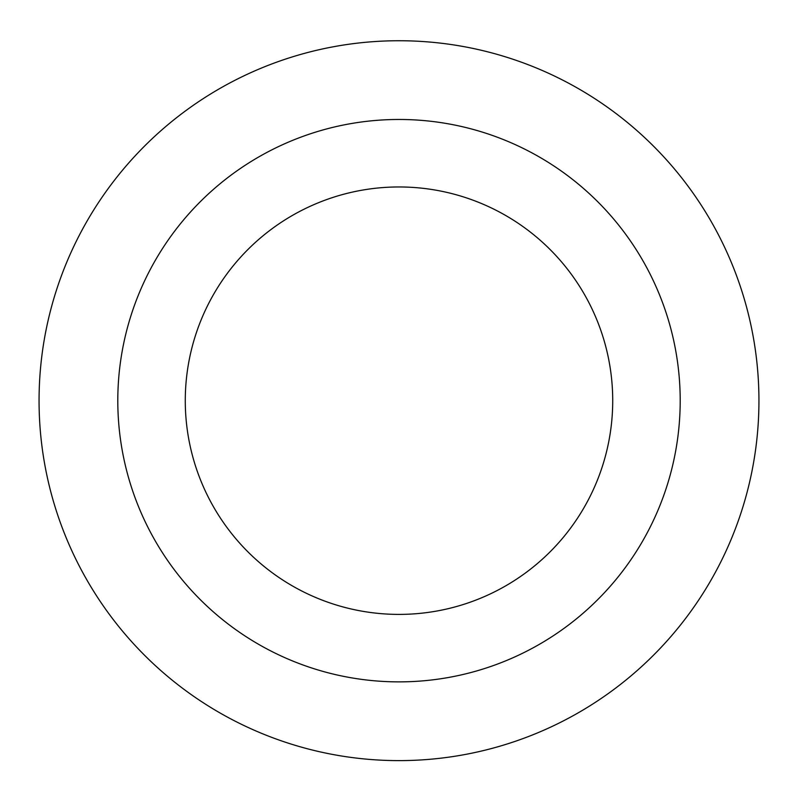 <?xml version="1.0" encoding="UTF-8"?>
<svg xmlns="http://www.w3.org/2000/svg" width="798" height="798" viewBox="0 0 798 798"><rect width="100%" height="100%" fill="white"/><g stroke="black" fill="none" stroke-linecap="round" stroke-linejoin="round"><path stroke-width="1.2" d="M399 40.738A359.938 359.938 0 0 0 87.281 580.645A359.938 359.938 0 0 0 710.719 580.645A359.938 359.938 0 0 0 399 40.738M399 119.471A281.205 281.205 0 0 0 155.47 541.273A281.205 281.205 0 0 0 642.53 541.273A281.205 281.205 0 0 0 399 119.471M399 186.961A213.714 213.714 0 0 0 213.914 507.538A213.714 213.714 0 0 0 584.086 507.538A213.714 213.714 0 0 0 399 186.961"/></g></svg>
